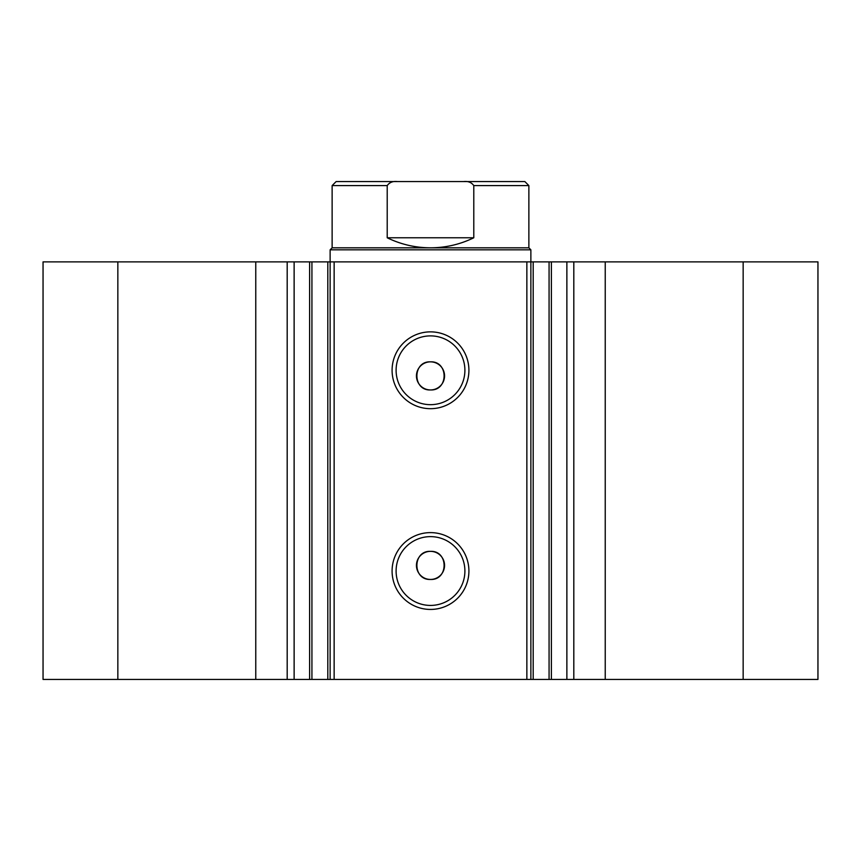 <?xml version="1.0" encoding="UTF-8"?>
<svg xmlns="http://www.w3.org/2000/svg" width="861" height="861" viewBox="0 0 861 861"><rect width="100%" height="100%" fill="white"/><g stroke="black" fill="none" stroke-linecap="round" stroke-linejoin="round"><path stroke-width="1.29" d="M526.857 679.437L526.857 261.873L551.384 261.873L551.384 679.437L327.804 679.437L327.804 261.873L311.93 261.873L311.93 679.437L327.804 679.437M551.384 261.873L566.872 261.873L566.872 679.437L551.384 679.437M311.93 261.873L255.76 261.873L255.76 679.437L311.93 679.437M430.5 408.684A38.411 38.411 0 0 1 392.089 370.273A38.411 38.411 0 0 1 430.5 331.862A38.411 38.411 0 0 1 468.911 370.273A38.411 38.411 0 0 1 430.5 408.684M430.5 335.887A34.397 34.397 0 0 0 396.103 370.273A34.397 34.397 0 0 0 430.5 404.67A34.397 34.397 0 0 0 464.897 370.273A34.397 34.397 0 0 0 430.5 335.887M430.5 609.437A38.411 38.411 0 0 1 392.089 571.026A38.411 38.411 0 0 1 430.5 532.615A38.411 38.411 0 0 1 468.911 571.026A38.411 38.411 0 0 1 430.5 609.437M430.5 536.629A34.397 34.397 0 0 0 396.103 571.026A34.397 34.397 0 0 0 430.5 605.423A34.397 34.397 0 0 0 464.897 571.026A34.397 34.397 0 0 0 430.5 536.629M430.5 551.352A14.056 14.056 0 0 0 416.444 565.408A14.056 14.056 0 0 0 430.5 579.453C448.624 580.325 448.635 550.491 430.5 551.352C412.397 550.48 412.344 580.303 430.5 579.453A14.056 14.056 0 0 0 444.556 565.408A14.056 14.056 0 0 0 430.5 551.352M430.5 361.846A14.056 14.056 0 0 0 416.444 375.891A14.056 14.056 0 0 0 430.5 389.947C448.624 390.819 448.635 360.974 430.5 361.846C412.397 360.963 412.344 390.797 430.5 389.947A14.056 14.056 0 0 0 444.556 375.891A14.056 14.056 0 0 0 430.5 361.846M255.76 679.437L43.05 679.437L43.05 261.873L255.76 261.873M566.872 261.873L817.95 261.873L817.95 679.437L566.872 679.437M327.804 261.873L334.143 261.873L334.143 679.437M526.857 261.873L334.143 261.873M117.849 679.437L117.849 261.873M743.151 261.873L743.151 679.437M473.787 237.776L387.213 237.776C400.871 244.416 415.303 247.764 430.5 247.817L528.869 247.817L528.869 185.589L473.787 185.589L473.787 237.776C460.129 244.416 445.697 247.764 430.5 247.817L332.131 247.817L330.129 249.819L530.871 249.819L530.871 679.437M330.129 679.437L330.129 249.819M294.128 261.873L294.128 679.437M387.213 237.776L387.213 185.589L332.131 185.589L336.145 181.563L397.33 181.563C392.907 181.036 389.527 182.371 387.213 185.589M473.787 185.589C471.462 182.371 468.093 181.036 463.67 181.563L397.33 181.563M463.67 181.563L524.855 181.563L528.869 185.589M605.24 261.873L605.24 679.437M287.187 261.873L287.187 679.437M549.07 679.437L549.07 261.873M533.196 261.873L533.196 679.437M573.813 261.873L573.813 679.437M309.616 261.873L309.616 679.437M528.869 247.817L530.871 249.819M332.131 247.817L332.131 185.589"/></g></svg>
